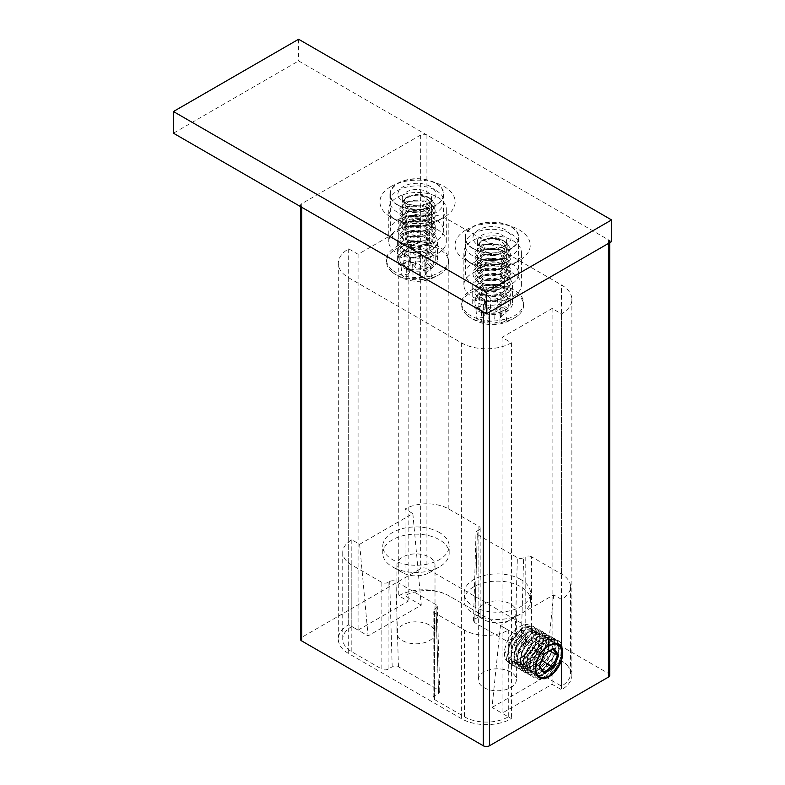 <?xml version="1.0" encoding="UTF-8"?>
<svg xmlns="http://www.w3.org/2000/svg" width="785" height="785" viewBox="0 0 785 785"><rect width="100%" height="100%" fill="white"/><g stroke="black" fill="none" stroke-linecap="round" stroke-linejoin="round"><path stroke-width="0.59" stroke-dasharray="3.92 2.94" d="M402.519 572.648L392.5 566.868A33.196 19.164 0 0 0 439.443 566.868A33.196 19.164 0 0 0 449.167 553.317A33.196 19.164 0 0 0 439.443 539.766A33.196 19.164 0 0 0 403.274 535.606A33.196 19.164 0 0 0 382.776 553.317A33.196 19.164 0 0 0 392.5 566.868L402.519 572.648A19.036 10.99 0 0 0 429.434 572.648A19.036 10.99 0 0 0 435.008 564.876A19.036 10.99 0 0 0 429.434 557.115A19.036 10.99 0 0 0 408.691 554.73A19.036 10.99 0 0 0 396.945 564.876A19.036 10.99 0 0 0 402.519 572.648M439.443 532.534A33.196 19.164 0 0 0 403.274 528.384A33.196 19.164 0 0 0 382.776 546.085A33.196 19.164 0 0 0 392.5 559.636A33.196 19.164 0 0 0 428.679 563.797A33.196 19.164 0 0 0 449.167 546.085A33.196 19.164 0 0 0 439.443 532.534M483.884 619.63L473.875 613.85A33.196 19.164 0 0 0 520.818 613.85A33.196 19.164 0 0 0 530.542 600.289A33.196 19.164 0 0 0 520.818 586.738A33.196 19.164 0 0 0 484.639 582.588A33.196 19.164 0 0 0 464.151 600.289A33.196 19.164 0 0 0 473.875 613.85L483.884 619.63A19.036 10.99 0 0 0 510.799 619.63A19.036 10.99 0 0 0 516.373 611.858A19.036 10.99 0 0 0 510.799 604.087A19.036 10.99 0 0 0 490.056 601.702A19.036 10.99 0 0 0 478.31 611.858A19.036 10.99 0 0 0 483.884 619.63M520.818 579.516A33.196 19.164 0 0 0 484.639 575.356A33.196 19.164 0 0 0 464.151 593.067A33.196 19.164 0 0 0 473.875 606.619A33.196 19.164 0 0 0 510.044 610.769A33.196 19.164 0 0 0 530.542 593.067A33.196 19.164 0 0 0 520.818 579.516M510.799 672.029A19.036 10.99 0 0 0 490.056 669.644A19.036 10.99 0 0 0 478.31 679.8A19.036 10.99 0 0 0 483.884 687.572A19.036 10.99 0 0 0 504.627 689.946A19.036 10.99 0 0 0 516.373 679.8A19.036 10.99 0 0 0 510.799 672.029M429.434 625.046A19.036 10.99 0 0 0 408.691 622.672A19.036 10.99 0 0 0 396.945 632.818A19.036 10.99 0 0 0 402.519 640.589A19.036 10.99 0 0 0 423.252 642.974A19.036 10.99 0 0 0 435.008 632.818A19.036 10.99 0 0 0 429.434 625.046M478.879 526.392L478.879 613.124A4.425 2.551 180 0 1 480.175 614.93A4.425 2.551 180 0 1 478.879 616.735L478.879 530.003A4.425 2.551 0 0 0 480.175 528.197A4.425 2.551 0 0 0 478.879 526.392L448.834 509.043A30.978 17.888 0 0 0 405.021 509.043L412.841 513.567L359.638 544.28L351.817 539.766A30.978 17.888 0 0 0 342.741 552.414A30.978 17.888 0 0 0 351.817 565.063L381.863 582.401A4.425 2.551 0 0 0 388.114 582.401L389.684 581.499A4.425 2.551 180 0 1 395.944 581.499L435.999 604.627A4.425 2.551 180 0 1 437.294 606.393A4.425 2.551 180 0 1 435.999 608.247L434.439 609.15A4.425 2.551 0 0 0 433.143 610.956A4.425 2.551 0 0 0 434.439 612.761L464.484 630.11A30.978 17.888 0 0 0 508.297 630.11L500.477 625.586L492.018 707.442L508.297 716.842A30.978 17.888 0 0 1 464.484 716.842L434.439 699.494A4.425 2.551 180 0 1 433.143 697.688A4.425 2.551 180 0 1 434.439 695.883L434.439 609.15M478.879 616.735L474.807 619.09L473.512 620.856L474.807 622.701L514.872 645.829L521.132 645.829L525.194 643.484A4.425 2.551 180 0 1 531.455 643.484L531.455 556.751L561.501 574.09A30.978 17.888 0 0 1 570.577 586.738A30.978 17.888 0 0 1 561.501 599.387L553.68 594.873L500.477 625.586M531.455 556.751A4.425 2.551 0 0 0 525.194 556.751L525.194 643.484M478.879 530.003L477.309 530.905A4.425 2.551 0 0 0 476.014 532.672A4.425 2.551 0 0 0 477.309 534.526L517.374 557.654A4.425 2.551 0 0 0 523.634 557.654L525.194 556.751M388.114 582.401L388.114 669.134L392.186 666.789L398.446 666.789L438.501 689.917L439.806 691.683L438.501 693.528L434.439 695.883M388.114 669.134A4.425 2.551 180 0 1 381.863 669.134L381.863 582.401M412.841 513.567L421.29 605.176L368.087 635.889L351.817 626.499A30.978 17.888 0 0 0 342.741 639.147A30.978 17.888 0 0 0 351.817 651.795L381.863 669.134M421.29 605.176L405.021 595.776A30.978 17.888 0 0 1 448.834 595.776L531.455 643.484M478.879 613.124L448.834 595.776A35.403 20.439 180 0 0 398.76 595.776L408.151 601.202L358.078 630.11L348.687 624.693A35.403 20.439 180 0 0 338.315 639.147A35.403 20.439 180 0 0 348.687 653.601L461.354 718.648A35.403 20.439 180 0 0 511.428 718.648L502.037 713.222L552.11 684.314L561.501 689.74A35.403 20.439 180 0 0 571.872 675.277A35.403 20.439 180 0 0 561.501 660.823A30.978 17.888 0 0 1 570.577 673.471A30.978 17.888 0 0 1 561.501 686.119L545.232 676.729L492.018 707.442M405.021 509.043L405.021 595.776M351.817 539.766L351.817 626.499M508.297 630.11L508.297 716.842M561.501 599.387L561.501 686.119M553.68 594.873L545.232 676.729M359.638 544.28L368.087 635.889M474.807 619.09L477.309 530.905M521.132 645.829L523.634 557.654M438.501 693.528L435.999 608.247M392.186 666.789L389.684 581.499M513.93 655.769A18.585 10.735 120 0 0 517.776 664.277A18.585 10.735 120 0 0 532.102 659.292A18.585 10.735 120 0 0 540.217 640.589A18.585 10.735 120 0 0 536.371 632.082A18.585 10.735 120 0 0 522.045 637.057A18.585 10.735 120 0 0 513.93 655.769M466.045 229.877A37.621 21.725 180 0 1 519.248 229.877A37.621 21.725 180 0 1 519.248 260.591L519.248 260.591A37.621 21.725 180 0 1 466.045 260.591A37.621 21.725 180 0 1 466.045 229.877M512.988 264.211L519.248 260.591L512.988 264.211A28.77 16.613 0 0 0 521.417 252.466A28.77 16.613 0 0 0 503.656 237.119A28.77 16.613 0 0 0 472.305 240.72A28.77 16.613 0 0 0 463.876 252.466A28.77 16.613 0 0 0 472.305 264.211A28.77 16.613 0 0 0 512.988 264.211M390.94 186.516A37.621 21.725 180 0 1 444.143 186.516A37.621 21.725 180 0 1 444.143 217.229L444.143 217.229A37.621 21.725 180 0 1 390.93 217.229A37.621 21.725 180 0 1 390.94 186.516M437.883 220.84L444.143 217.229L437.883 220.84A28.77 16.613 0 0 0 446.302 209.095A28.77 16.613 0 0 0 428.551 193.748A28.77 16.613 0 0 0 397.19 197.349A28.77 16.613 0 0 0 388.771 209.095A28.77 16.613 0 0 0 397.19 220.84A28.77 16.613 0 0 0 437.883 220.84M437.883 253.369A28.77 16.613 0 0 0 446.302 241.623A28.77 16.613 0 0 0 428.551 226.276A28.77 16.613 0 0 0 397.19 229.877A28.77 16.613 0 0 0 388.771 241.623A28.77 16.613 0 0 0 406.532 256.97A28.77 16.613 0 0 0 437.883 253.369M512.988 296.73A28.77 16.613 0 0 0 521.417 284.984A28.77 16.613 0 0 0 503.656 269.638A28.77 16.613 0 0 0 472.305 273.239A28.77 16.613 0 0 0 463.876 284.984A28.77 16.613 0 0 0 481.637 300.331A28.77 16.613 0 0 0 512.988 296.73M478.565 276.86A19.919 11.5 180 0 1 500.271 274.367A19.919 11.5 180 0 1 512.566 284.984A19.919 11.5 180 0 1 506.737 293.119A19.919 11.5 180 0 1 485.032 295.611A19.919 11.5 180 0 1 472.727 284.984A19.919 11.5 180 0 1 478.565 276.86M478.565 294.924A19.919 11.5 180 0 1 500.271 292.432A19.919 11.5 180 0 1 512.566 303.059A19.919 11.5 180 0 1 506.737 311.184A19.919 11.5 180 0 1 485.032 313.676A19.919 11.5 180 0 1 472.727 303.059A19.919 11.5 180 0 1 478.565 294.924M403.451 233.488A19.919 11.5 180 0 1 425.156 230.996A19.919 11.5 180 0 1 437.451 241.623A19.919 11.5 180 0 1 431.622 249.758A19.919 11.5 180 0 1 409.917 252.25A19.919 11.5 180 0 1 397.622 241.623A19.919 11.5 180 0 1 403.451 233.488M403.451 251.563A19.919 11.5 180 0 1 425.156 249.071A19.919 11.5 180 0 1 437.451 259.688A19.919 11.5 180 0 1 431.622 267.822A19.919 11.5 180 0 1 409.917 270.315A19.919 11.5 180 0 1 397.622 259.688A19.919 11.5 180 0 1 403.451 251.563M609.739 675.277A4.425 2.551 0 0 0 608.444 673.471L426.922 568.674A4.425 2.551 0 0 0 420.672 568.674L301.744 637.341A4.425 2.551 0 0 0 300.439 639.147M609.739 242.683L609.739 241.623A4.425 2.551 0 0 0 608.444 239.817L426.922 135.02A4.425 2.551 0 0 0 420.672 135.02L301.744 203.678A4.425 2.551 0 0 0 300.439 205.484L300.439 206.543M483.256 312.087A4.425 2.551 0 0 0 489.516 312.087M511.428 342.81A35.403 20.439 180 0 1 461.354 342.81L348.687 277.762A35.403 20.439 180 0 1 338.315 263.309A35.403 20.439 180 0 1 348.687 248.855L358.078 254.271L408.151 225.364L398.76 219.937A35.403 20.439 180 0 1 448.834 219.937L561.501 284.984A35.403 20.439 180 0 1 571.872 299.438A35.403 20.439 180 0 1 561.501 313.902L552.11 308.476L502.037 337.383L511.428 342.81L511.428 718.648M502.037 337.383L502.037 713.222M552.11 308.476L552.11 684.314M561.501 313.902L561.501 689.74M398.76 219.937L398.76 595.776M408.151 225.364L408.151 601.202M358.078 254.271L358.078 630.11M348.687 248.855L348.687 624.693M406.581 203.855L403.451 202.049A19.036 10.99 180 0 1 403.451 186.516A19.036 10.99 180 0 1 430.366 186.516A19.036 10.99 180 0 1 430.366 202.049A19.036 10.99 180 0 1 403.451 202.049L406.581 203.855A14.601 8.429 0 0 0 427.236 203.855A14.601 8.429 0 0 0 431.514 197.898A14.601 8.429 0 0 0 427.236 191.932A14.601 8.429 0 0 0 411.32 190.107A14.601 8.429 0 0 0 402.303 197.898A14.601 8.429 0 0 0 406.581 203.855M427.236 220.84L430.366 222.646A19.036 10.99 0 0 0 403.451 222.646A19.036 10.99 0 0 0 403.451 238.189A19.036 10.99 0 0 0 430.366 238.189A19.036 10.99 0 0 0 430.366 222.646L427.236 220.84A14.601 8.429 180 0 1 431.514 226.806A14.601 8.429 180 0 1 422.497 234.597A14.601 8.429 180 0 1 406.581 232.772A14.601 8.429 180 0 1 402.303 226.806A14.601 8.429 180 0 1 406.581 220.84A14.601 8.429 180 0 1 427.236 220.84M398.132 205.12A26.553 15.327 0 0 0 427.069 208.447A26.553 15.327 0 0 0 443.466 194.278A26.553 15.327 0 0 0 435.685 183.445A26.553 15.327 0 0 0 406.748 180.118A26.553 15.327 0 0 0 390.351 194.278A26.553 15.327 0 0 0 398.132 205.12M398.132 241.26A26.553 15.327 0 0 0 427.069 244.586A26.553 15.327 0 0 0 443.466 230.417A26.553 15.327 0 0 0 435.685 219.574A26.553 15.327 0 0 0 406.748 216.258A26.553 15.327 0 0 0 390.351 230.417A26.553 15.327 0 0 0 398.132 241.26M435.999 190.49A26.994 15.592 180 0 1 443.908 201.51A26.994 15.592 180 0 1 427.246 215.914A26.994 15.592 180 0 1 397.818 212.529A26.994 15.592 180 0 1 389.909 201.51A26.994 15.592 180 0 1 406.581 187.105A26.994 15.592 180 0 1 435.999 190.49M435.999 183.258A26.994 15.592 180 0 1 443.908 194.278A26.994 15.592 180 0 1 427.246 208.682A26.994 15.592 180 0 1 397.818 205.307A26.994 15.592 180 0 1 389.909 194.278A26.994 15.592 180 0 1 406.581 179.883A26.994 15.592 180 0 1 435.999 183.258M511.113 233.851A26.994 15.592 180 0 1 519.022 244.871A26.994 15.592 180 0 1 502.351 259.276A26.994 15.592 180 0 1 472.933 255.9A26.994 15.592 180 0 1 465.024 244.871A26.994 15.592 180 0 1 481.696 230.476A26.994 15.592 180 0 1 511.113 233.851M511.113 226.62A26.994 15.592 180 0 1 519.022 237.649A26.994 15.592 180 0 1 502.351 252.044A26.994 15.592 180 0 1 472.933 248.668A26.994 15.592 180 0 1 465.024 237.649A26.994 15.592 180 0 1 481.696 223.244A26.994 15.592 180 0 1 511.113 226.62M611.574 241.623L298.614 60.936L173.426 133.205M298.614 39.25L298.614 60.936M468.037 316.09A30.978 17.888 0 0 0 518.277 315.276A30.978 17.888 0 0 0 523.634 305.228A30.978 17.888 0 0 0 517.256 294.355A30.978 17.888 0 0 0 482.716 288.281A30.978 17.888 0 0 0 461.668 305.228A30.978 17.888 0 0 0 467.026 315.276A30.978 17.888 0 0 0 468.037 316.09M468.037 313.921A30.978 17.888 0 0 0 502.586 319.995A30.978 17.888 0 0 0 523.634 303.059A30.978 17.888 0 0 0 517.256 292.197A30.978 17.888 0 0 0 482.716 286.113A30.978 17.888 0 0 0 461.668 303.059A30.978 17.888 0 0 0 468.037 313.921M509.082 309.732L502.331 315.354L500.594 317.837L501.487 318.985L506.6 320.476L499.927 323.42L494.56 322.046L488.26 321.556L481.313 321.987L476.22 318.131L482.971 317.562L484.708 315.943L478.703 307.386L485.365 304.443L490.733 310.87C492.607 312.469 494.707 312.626 497.033 311.351L503.98 305.875L509.082 309.732L508.101 298.781L503.852 295.572L503.98 305.875M478.585 309.261A17.702 10.225 0 0 0 498.328 312.734A17.702 10.225 0 0 0 510.348 303.059A17.702 10.225 0 0 0 506.717 296.848A17.702 10.225 0 0 0 486.975 293.374A17.702 10.225 0 0 0 474.945 303.059A17.702 10.225 0 0 0 478.585 309.261M478.585 303.285L485.846 306.091L503.401 303.932L510.348 295.062L510.201 293.649L506.717 288.34L499.456 284.69L481.892 285.161L474.945 292.54L481.892 285.2L485.13 290.156L481.892 290.224L474.945 297.593L475.092 298.81L478.585 303.285M481.892 290.224L495.188 285.711C490.291 283.719 485.866 283.542 481.892 285.2M478.585 298.261L475.092 293.796L474.945 292.57L475.092 293.757L478.585 298.221L485.846 301.028L503.401 298.869L510.348 290.008L510.201 288.595L506.717 283.277L499.456 279.627L481.892 280.098L474.945 287.477L475.092 288.694L478.585 293.168L485.846 295.974L503.401 293.816L510.348 284.945L510.201 283.532L506.717 278.224L510.201 283.571L510.348 284.984L503.401 293.845L485.846 296.004L478.585 293.197L475.092 288.733L474.945 287.516L481.892 280.137L499.456 279.666L506.717 283.316L510.201 288.625L510.348 290.038L503.401 298.908L485.846 301.067L478.585 298.261M478.585 288.144L475.092 283.67L474.945 282.453L481.892 275.084L499.456 274.603L506.717 278.253L499.456 274.573L481.892 275.044L474.945 282.414L475.092 283.64L478.585 288.105L485.846 290.911L503.401 288.752L510.348 279.892L503.401 288.792L485.846 290.95L478.585 288.144M506.717 273.2L510.201 278.508L510.348 279.921L510.201 278.469L506.717 273.16L499.456 269.51L481.892 269.981L474.945 277.36L475.092 278.577L478.585 283.051L485.846 285.858L503.401 283.689L510.348 274.828L503.401 283.728L485.846 285.887L478.585 283.081L475.092 278.616L474.945 277.39L481.892 270.02L499.456 269.549L506.717 273.2M506.717 268.136L510.201 273.445L510.348 274.868L510.201 273.415L506.717 268.097L499.456 264.447L481.892 264.928L474.945 272.297L475.092 273.514L478.585 277.988L485.846 280.795L503.401 278.636L510.348 269.765L510.201 268.352L506.717 263.044L499.456 259.393L481.892 259.864L474.945 267.243L475.092 268.46L478.585 272.925L485.846 275.731L503.401 273.572L510.348 264.712L510.201 263.299L506.717 257.98L499.456 254.33L481.892 254.801L474.945 262.18L475.092 263.397L478.585 267.871L475.092 263.436L474.945 262.219L481.892 254.84L499.456 254.369L506.717 258.02L510.201 263.328L510.348 264.741L503.401 273.612L485.846 275.771L478.585 272.964L475.092 268.49L474.945 267.273L481.892 259.904L499.456 259.423L506.717 263.073L510.201 268.391L510.348 269.804L503.401 278.675L485.846 280.834L478.585 278.027L475.092 273.553L474.945 272.336L481.892 264.957L499.456 264.486L506.717 268.136M506.717 252.956L510.201 258.275L510.348 259.688L503.401 268.548L485.846 270.707L478.585 267.901L485.846 270.678L503.401 268.519L510.348 259.649L510.201 258.236L506.717 252.927L499.456 249.277L481.892 249.748L474.945 257.117L481.892 249.787L499.456 249.306L506.717 252.956M478.585 262.847L475.092 258.373L474.945 257.156L475.092 258.343L478.585 262.808L485.846 265.615L503.401 263.456L510.348 254.595L510.201 253.172L506.717 247.864L499.456 244.213L481.892 244.685L474.945 252.063L481.892 244.724L499.456 244.253L506.717 247.903L510.201 253.212L510.348 254.625L503.401 263.495L485.846 265.654L478.585 262.847M478.585 257.784L475.092 253.32L474.945 252.093L475.092 253.28L478.585 257.755L485.846 260.561L503.401 258.393L510.348 249.532L510.201 248.119L506.717 242.8L504.372 241.191A17.702 10.225 0 0 0 503.784 240.907L506.717 242.84L510.201 248.148L510.348 249.571L503.401 258.432L485.846 260.591L478.585 257.784M484.58 239.15L483.835 239.582L485.13 239.562L484.58 239.15A13.276 7.664 0 0 0 483.256 239.817A13.276 7.664 0 0 0 482.098 249.895A13.276 7.664 0 0 0 500.712 251.328A13.276 7.664 0 0 0 503.195 240.583A13.276 7.664 0 0 0 502.037 239.817A13.276 7.664 0 0 0 490.998 237.629L502.439 240.043L503.715 240.887C516.559 249.915 491.116 261.395 480.027 252.947L476.348 247.02L480.773 241.25L491.91 238.532L503.784 240.907M504.372 241.191C497.072 237.875 490.223 237.335 483.835 239.582M495.188 285.711L485.13 290.156C477.986 294.287 478.909 297.819 487.897 300.743C496.179 302.441 506.521 297.299 504.922 291.539C504.156 285.711 492.146 282.247 485.13 285.092C477.986 289.223 478.909 292.756 487.897 295.68C496.179 297.378 506.521 292.246 504.922 286.476C504.156 280.647 492.146 277.193 485.13 280.039C471.991 284.445 487.946 295.641 500.163 288.86C507.316 283.601 506.394 278.95 497.405 274.897C489.114 272.081 478.781 276.075 480.381 280.726C481.136 285.446 493.157 287.761 500.163 283.797C507.316 278.538 506.394 273.887 497.405 269.834C489.114 267.028 478.781 271.021 480.381 275.672C481.136 280.382 493.157 282.698 500.163 278.734C513.312 272.64 497.356 259.757 485.13 264.859C477.986 268.99 478.909 272.523 487.897 275.447C496.179 277.144 506.521 272.002 504.922 266.243C504.156 260.414 492.146 256.95 485.13 259.796C477.986 263.927 478.909 267.459 487.897 270.383C502.341 273.484 512.438 258.638 497.405 254.664C489.114 251.848 478.781 255.841 480.381 260.492C481.136 265.202 493.157 267.518 500.163 263.564C507.316 258.304 506.394 253.653 497.405 249.601C489.114 246.784 478.781 250.778 480.381 255.429C481.136 260.149 493.157 262.465 500.163 258.5C507.316 253.241 506.394 248.59 497.405 244.537C489.114 241.731 478.781 245.725 480.381 250.376C481.136 255.086 493.157 257.401 500.163 253.437C513.312 247.344 497.356 234.46 485.13 239.562L490.998 237.629M503.852 295.572L497.553 298.349A5.358 3.091 180 0 1 490.056 297.77L485.238 294.139L479.684 296.593L484.492 300.223A5.358 3.091 180 0 1 485.591 302.215A5.358 3.091 180 0 1 483.491 304.56L477.201 307.337L476.22 318.131M477.201 307.337L481.45 310.546L481.313 321.987M481.45 310.546L487.74 307.769A5.358 3.091 180 0 1 495.247 308.348L500.065 311.979L499.927 323.42M500.065 311.979L505.618 309.525L506.6 320.476M505.618 309.525L500.801 305.885A5.358 3.091 180 0 1 499.711 304.129A5.358 3.091 180 0 1 501.801 301.558L508.101 298.781M485.238 294.139L485.365 304.443M479.684 296.593L478.703 307.386M517.688 651.795A11.068 6.388 120 0 0 525.508 638.244A11.068 6.388 120 0 0 517.688 633.721A11.068 6.388 120 0 0 509.858 647.272A11.068 6.388 120 0 0 517.688 651.795M505.697 659.567C508.013 662.52 511.359 662.756 515.735 660.283L519.179 659.017C537.833 649.872 537.696 615.45 519.807 626.715C512.046 631.64 507.031 639.157 504.765 649.264A22.127 12.776 120 0 0 505.697 659.567L509.2 663.413L520.661 662.54L534.732 645.986L537.087 635.889L535.252 628.216L532.897 625.979L522.221 627.303L509.19 644.465L507.355 654.867L509.72 662.834L512.33 665.219L523.791 664.345L537.862 647.792L540.217 637.695L538.382 630.021L536.027 627.794L525.351 629.119L512.32 646.271L510.486 656.672L512.841 664.64L515.46 667.024L526.921 666.161L540.993 649.597L543.348 639.5L541.513 631.827L539.148 629.599L528.482 630.924L515.451 648.076L513.616 658.478L515.971 666.455L518.591 668.83L530.052 667.966L544.123 651.403L546.478 641.316L544.643 633.642L542.278 631.405L531.612 632.73L518.581 649.892L516.746 660.283L519.101 668.261L521.721 670.635L533.182 669.772L547.253 653.208L549.608 643.121L547.773 635.448L545.408 633.21L534.742 634.535L521.711 651.697L519.876 662.089L522.231 670.066L524.851 672.441L536.312 671.577L550.383 655.024L552.738 644.927L550.903 637.253L548.538 635.016L537.872 636.341L524.841 653.503L523.006 663.894L525.361 671.872L527.981 674.246L539.432 673.383L553.513 656.829L555.868 646.732L554.033 639.059L551.669 636.821L541.002 638.146L527.971 655.308L526.136 665.7L528.491 673.677L531.102 676.062L542.563 675.188L556.643 658.635L558.998 648.538L557.164 640.864L554.799 638.627L544.133 639.952L531.102 657.114L529.267 667.515L531.622 675.483L534.232 677.867L545.693 676.994L559.774 660.44L562.129 650.343L560.294 642.67L557.929 640.442L552.061 639.746A22.127 12.776 -60 0 1 558.174 640.58A22.127 12.776 -60 0 1 559.695 641.747C556.683 639.579 552.856 640.197 548.215 643.592L545.094 647.821M552.061 639.746L547.204 641.845C528.207 652.296 528.325 689.534 548.195 677.18L558.488 666.475L562.757 652.541L557.262 643.337M548.98 676.729L548.195 677.18M517.688 631.748A13.482 7.781 120 0 0 508.15 648.263A13.482 7.781 120 0 0 517.688 653.768A13.482 7.781 120 0 0 527.226 637.253A13.482 7.781 120 0 0 517.688 631.748M559.695 641.747C567.123 647.929 558.753 670.998 546.007 677.18L534.546 678.044L531.936 675.669L529.581 667.692L531.416 657.3L544.447 640.138L555.113 638.813L557.478 641.051L559.312 648.724L556.957 658.811L542.877 675.375L531.416 676.238L528.805 673.864L526.45 665.886L528.285 655.485L541.316 638.333L551.983 637.008L554.347 639.235L556.182 646.909L553.827 657.006L539.746 673.559L528.285 674.433L525.675 672.048L523.32 664.081L525.155 653.679L538.186 636.527L548.852 635.202L551.217 637.43L553.052 645.103L550.697 655.2L536.616 671.754L525.155 672.627L522.545 670.243L520.19 662.275L522.025 651.874L535.056 634.712L545.722 633.387L548.087 635.624L549.922 643.298L547.567 653.395L533.486 669.948L522.035 670.822L519.415 668.437L517.06 660.46L518.895 650.068L531.926 632.906L542.592 631.582L544.957 633.819L546.792 641.492L544.437 651.589L530.366 668.143L518.905 669.006L516.285 666.632L513.93 658.654L515.765 648.263L528.796 631.101L539.462 629.776L541.827 632.013L543.662 639.687L541.307 649.784L527.235 666.337L515.774 667.201L513.154 664.826L510.799 656.849L512.634 646.457L525.665 629.295L536.332 627.971L538.696 630.208L540.531 637.881L538.176 647.968L524.105 664.532L512.644 665.395L510.024 663.021L507.669 655.043L509.504 644.652L522.535 627.49L533.201 626.165L535.566 628.402L537.401 636.076L535.046 646.163L520.975 662.726L509.514 663.59L506.894 661.215L504.765 649.264M525.685 643.553L521.171 655.2L525.685 661.627L534.722 656.407L539.236 644.77L534.722 638.342L525.685 643.553L543.838 654.042L539.226 666.455M521.171 655.2L539.324 665.68L543.887 672.078M534.722 638.342L552.875 648.822L544.103 653.885M539.236 644.77L549.824 650.883M534.722 656.407L541.738 660.46M525.685 661.627L543.838 672.107M548.215 643.592L548.98 645.574C565.504 634.506 564.974 666.573 547.42 675.178C537.303 681.135 530.003 671.047 534.938 658.301C539.089 645.476 552.62 637.253 556.771 644.485C565.475 655.436 540.669 685.334 532.328 672.048C526.706 665.386 533.3 647.282 542.72 641.963C552.149 635.605 558.734 645.28 553.121 657.634C548.283 670.056 534.035 677.867 529.198 670.233C523.575 663.58 530.169 645.466 539.589 640.148C549.019 633.799 555.603 643.474 549.991 655.828C545.153 668.251 530.905 676.062 526.068 668.428C516.324 656.878 540.08 626.371 547.38 639.068C552.306 645.329 545.006 663.031 534.899 667.947C524.792 673.903 517.492 663.816 522.417 651.069C524.89 644.563 528.531 639.716 533.339 636.537C542.759 630.178 549.353 639.863 543.73 652.207C538.893 664.63 524.645 672.451 519.807 664.816C514.195 658.154 520.779 640.05 530.209 634.731C546.723 623.663 546.203 655.73 528.639 664.336C518.532 670.292 511.231 660.205 516.157 647.458C520.308 634.633 533.839 626.41 537.99 633.642C546.694 644.593 521.888 674.492 513.547 661.206C507.934 654.543 514.528 636.439 523.948 631.12C533.368 624.762 539.962 634.437 534.34 646.791C529.502 659.214 515.254 667.024 510.417 659.4C504.804 652.737 511.398 634.633 520.818 629.315C530.238 622.956 536.832 632.631 531.209 644.985C527.373 653.169 522.211 658.272 515.735 660.283M553.857 648.253L553.023 649.038M481.696 247.226L478.565 245.42A19.036 10.99 180 0 1 478.565 229.877A19.036 10.99 180 0 1 505.481 229.877A19.036 10.99 180 0 1 505.481 245.42A19.036 10.99 180 0 1 478.565 245.42L481.696 247.226A14.601 8.429 0 0 0 502.351 247.226A14.601 8.429 0 0 0 506.629 241.26A14.601 8.429 0 0 0 502.351 235.294A14.601 8.429 0 0 0 486.435 233.469A14.601 8.429 0 0 0 477.417 241.26A14.601 8.429 0 0 0 481.696 247.226M502.351 264.211L505.481 266.017A19.036 10.99 0 0 0 478.565 266.017A19.036 10.99 0 0 0 478.565 281.55A19.036 10.99 0 0 0 505.481 281.55A19.036 10.99 0 0 0 505.481 266.017L502.351 264.211A14.601 8.429 180 0 1 506.629 270.168A14.601 8.429 180 0 1 497.611 277.959A14.601 8.429 180 0 1 481.696 276.134A14.601 8.429 180 0 1 477.417 270.168A14.601 8.429 180 0 1 481.696 264.211A14.601 8.429 180 0 1 502.351 264.211M473.247 248.492A26.553 15.327 0 0 0 502.184 251.808A26.553 15.327 0 0 0 518.581 237.649A26.553 15.327 0 0 0 510.799 226.806A26.553 15.327 0 0 0 481.862 223.48A26.553 15.327 0 0 0 465.466 237.649A26.553 15.327 0 0 0 473.247 248.492M473.247 284.621A26.553 15.327 0 0 0 502.184 287.948A26.553 15.327 0 0 0 518.581 273.788A26.553 15.327 0 0 0 510.799 262.946A26.553 15.327 0 0 0 481.862 259.619A26.553 15.327 0 0 0 465.466 273.788A26.553 15.327 0 0 0 473.247 284.621M392.922 272.729A30.978 17.888 0 0 0 443.162 271.914A30.978 17.888 0 0 0 448.52 261.856A30.978 17.888 0 0 0 442.151 250.994A30.978 17.888 0 0 0 407.601 244.92A30.978 17.888 0 0 0 386.554 261.856A30.978 17.888 0 0 0 391.911 271.914A30.978 17.888 0 0 0 392.922 272.729M392.922 270.56A30.978 17.888 0 0 0 427.472 276.634A30.978 17.888 0 0 0 448.52 259.688A30.978 17.888 0 0 0 442.151 248.825A30.978 17.888 0 0 0 407.601 242.751A30.978 17.888 0 0 0 386.554 259.688A30.978 17.888 0 0 0 392.922 270.56M433.968 266.36L427.217 271.983L425.48 274.475L426.373 275.623L431.485 277.105L424.822 280.049L419.455 278.675L406.208 278.616L401.106 274.77L407.857 274.2L409.593 272.581L403.588 264.025L410.261 261.081L415.618 267.499C417.492 269.108 419.592 269.265 421.918 267.989L428.865 262.514L433.968 266.36L432.986 255.41L428.738 252.201L428.865 262.514M403.47 265.899A17.702 10.225 0 0 0 423.213 269.373A17.702 10.225 0 0 0 435.243 259.688A17.702 10.225 0 0 0 431.603 253.486A17.702 10.225 0 0 0 411.86 250.013A17.702 10.225 0 0 0 399.83 259.688A17.702 10.225 0 0 0 403.47 265.899M403.47 259.923L410.732 262.73L428.286 260.561L435.243 251.7L435.096 250.287L431.603 244.969L424.342 241.319L406.787 241.8L399.83 249.169L406.787 241.829L410.015 246.784L406.787 246.853L399.83 254.232L399.977 255.449L403.47 259.923M406.787 246.853L420.073 242.349C415.186 240.347 410.751 240.181 406.787 241.829M403.47 254.899L399.977 250.425L399.83 249.208L399.977 250.386L403.47 254.86L410.732 257.666L428.286 255.508L435.243 246.637L435.096 245.224L431.603 239.916L424.342 236.265L406.787 236.736L399.83 244.115L406.787 236.776L424.342 236.295L431.603 239.945L435.096 245.263L435.243 246.676L428.286 255.547L410.732 257.706L403.47 254.899M403.47 249.836L399.977 245.371L399.83 244.145L399.977 245.332L403.47 249.797L410.732 252.603L428.286 250.444L435.243 241.584L435.096 240.171L431.603 234.852L424.342 231.202L406.787 231.673L399.83 239.052L399.977 240.269L403.47 244.743L410.732 247.55L428.286 245.391L435.243 236.52L435.096 235.107L431.603 229.799L435.096 235.147L435.243 236.56L428.286 245.42L410.732 247.579L403.47 244.773L399.977 240.308L399.83 239.091L406.787 231.712L424.342 231.241L431.603 234.892L435.096 240.2L435.243 241.613L428.286 250.484L410.732 252.642L403.47 249.836M403.47 239.719L399.977 235.245L399.83 234.028L406.787 226.659L424.342 226.178L431.603 229.828L424.342 226.149L406.787 226.62L399.83 233.989L399.977 235.215L403.47 239.68L410.732 242.487L428.286 240.328L435.243 231.467L428.286 240.367L410.732 242.526L403.47 239.719M431.603 224.775L435.096 230.083L435.243 231.496L435.096 230.044L431.603 224.736L424.342 221.085L406.787 221.556L399.83 228.935L399.977 230.152L403.47 234.627L410.732 237.433L428.286 235.264L435.243 226.404L428.286 235.304L410.732 237.462L403.47 234.656L399.977 230.191L399.83 228.965L406.787 221.596L424.342 221.125L431.603 224.775M431.603 219.712L435.096 225.02L435.243 226.443L435.096 224.991L431.603 219.672L424.342 216.022L406.787 216.503L399.83 223.872L399.977 225.089L403.47 229.563L410.732 232.37L428.286 230.211L435.243 221.341L435.096 219.928L431.603 214.619L424.342 210.969L406.787 211.44L399.83 218.819L399.977 220.035L403.47 224.5L410.732 227.307L428.286 225.148L435.243 216.287L435.096 214.874L431.603 209.556L424.342 205.905L406.787 206.376L399.83 213.755L399.977 214.972L403.47 219.447L399.977 215.011L399.83 213.795L406.787 206.416L424.342 205.945L431.603 209.595L435.096 214.904L435.243 216.317L428.286 225.187L410.732 227.346L403.47 224.539L399.977 220.065L399.83 218.848L406.787 211.479L424.342 210.998L431.603 214.648L435.096 219.967L435.243 221.38L428.286 230.25L410.732 232.409L403.47 229.603L399.977 225.128L399.83 223.911L406.787 216.532L424.342 216.061L431.603 219.712M431.603 204.532L435.096 209.85L435.243 211.263L428.286 220.124L410.732 222.283L403.47 219.476L410.732 222.253L428.286 220.094L435.243 211.224L435.096 209.811L431.603 204.502L424.342 200.852L406.787 201.323L399.83 208.692L406.787 201.362L424.342 200.881L431.603 204.532M403.47 214.423L399.977 209.948L399.83 208.731L399.977 209.919L403.47 214.383L410.732 217.19L428.286 215.031L435.243 206.17L435.096 204.748L431.603 199.439L429.267 197.83A17.702 10.225 0 0 0 428.669 197.535L431.603 199.478L435.096 204.787L435.243 206.2L428.286 215.07L410.732 217.229L403.47 214.423M409.476 195.779L408.72 196.221L410.015 196.191L409.476 195.779A13.276 7.664 0 0 0 408.151 196.446A13.276 7.664 0 0 0 406.993 206.524A13.276 7.664 0 0 0 425.598 207.956A13.276 7.664 0 0 0 428.09 197.212A13.276 7.664 0 0 0 426.922 196.446A13.276 7.664 0 0 0 415.883 194.268L427.325 196.682L428.6 197.516C441.455 206.553 416.001 218.034 404.913 209.575L401.243 203.658L405.659 197.889L416.796 195.171L428.669 197.535M429.267 197.83C421.957 194.503 415.108 193.974 408.72 196.221M420.073 242.349L410.015 246.784C402.872 250.925 403.794 254.448 412.782 257.372C421.064 259.07 431.407 253.938 429.807 248.168C429.052 242.339 417.031 238.885 410.015 241.731C402.872 245.862 403.794 249.394 412.782 252.319C421.064 254.016 431.407 248.874 429.807 243.114C429.052 237.286 417.031 233.822 410.015 236.668C396.876 241.083 412.832 252.279 425.058 245.489C432.201 240.23 431.279 235.578 422.291 231.536C414.009 228.72 403.667 232.713 405.266 237.364C406.022 242.074 418.042 244.39 425.058 240.436C432.201 235.176 431.279 230.525 422.291 226.472C414.009 223.656 403.667 227.65 405.266 232.301C406.022 237.021 418.042 239.337 425.058 235.372C438.197 229.279 422.242 216.385 410.015 221.488C402.872 225.629 403.794 229.151 412.782 232.075C421.064 233.773 431.407 228.641 429.807 222.871C429.052 217.043 417.031 213.589 410.015 216.434C402.872 220.565 403.794 224.098 412.782 227.022C427.226 230.123 437.323 215.276 422.291 211.293C414.009 208.486 403.667 212.48 405.266 217.121C406.022 221.841 418.042 224.157 425.058 220.192C432.201 214.933 431.279 210.282 422.291 206.239C414.009 203.423 403.667 207.417 405.266 212.068C406.022 216.778 418.042 219.093 425.058 215.139C432.201 209.88 431.279 205.228 422.291 201.176C414.009 198.36 403.667 202.353 405.266 207.005C406.022 211.724 418.042 214.04 425.058 210.076C438.197 203.982 422.242 191.089 410.015 196.191L415.883 194.268M428.738 252.201L422.448 254.988A5.358 3.091 180 0 1 414.941 254.409L410.123 250.768L404.569 253.221L409.377 256.862A5.358 3.091 180 0 1 410.476 258.854A5.358 3.091 180 0 1 408.377 261.189L402.087 263.966L401.106 274.77M402.087 263.966L406.336 267.175L406.208 278.616M406.336 267.175L412.625 264.398A5.358 3.091 180 0 1 420.132 264.977L424.95 268.617L424.822 280.049M424.95 268.617L430.504 266.154L431.485 277.105M430.504 266.154L425.696 262.524A5.358 3.091 180 0 1 424.597 260.757A5.358 3.091 180 0 1 426.697 258.196L432.986 255.41M410.123 250.768L410.261 261.081M404.569 253.221L403.588 264.025M434.439 612.761L434.439 699.494M464.484 630.11L464.484 716.842M351.817 565.063L351.817 651.795M448.834 509.043L448.834 219.937M561.501 574.09L561.501 284.984M474.807 622.701L477.309 534.526M514.872 645.829L517.374 557.654M438.501 689.917L435.999 604.627M398.446 666.789L395.944 581.499M301.744 203.678L301.744 637.341M608.444 239.817L608.444 673.471M426.922 135.02L426.922 568.674M420.672 135.02L420.672 568.674M461.354 342.81L461.354 718.648M348.687 277.762L348.687 653.601M483.491 304.56L482.971 317.562M487.74 307.769L488.26 321.556M495.247 308.348L494.56 322.046M500.801 305.885L501.487 318.985M501.801 301.558L502.331 315.354M497.553 298.349L497.033 311.351M490.056 297.77L490.733 310.87M484.492 300.223L483.805 313.921M408.377 261.189L407.857 274.2M412.625 264.398L413.155 278.194M420.132 264.977L419.455 278.675M425.696 262.524L426.373 275.623M426.697 258.196L427.217 271.983M422.448 254.988L421.918 267.989M414.941 254.409L415.618 267.499M409.377 256.862L408.7 270.56M382.776 553.317L382.776 546.085M464.151 600.289L464.151 593.067M478.31 611.858L478.31 679.8M396.945 564.876L396.945 632.818M435.008 564.876L435.008 632.818M516.373 611.858L516.373 679.8M342.741 552.414L342.741 639.147M570.577 586.738L570.577 673.471M530.542 600.289L530.542 593.067M510.799 619.63L520.818 613.85M449.167 553.317L449.167 546.085M429.434 572.648L439.443 566.868M473.512 620.856L476.014 532.672M439.806 691.683L437.294 606.393M433.143 610.956L433.143 697.688M480.175 528.197L480.175 614.93M517.776 664.277L539.688 676.925M446.302 241.623L446.302 209.095M521.417 284.984L521.417 252.466M512.566 303.059L512.566 284.984M437.451 259.688L437.451 241.623M397.622 259.688L397.622 241.623M472.727 303.059L472.727 284.984M571.872 299.438L571.872 675.277M338.315 263.309L338.315 639.147M463.876 284.984L463.876 252.466M388.771 241.623L388.771 209.095M397.19 220.84L390.93 217.229M472.305 264.211L466.045 260.591M536.371 632.082L558.272 644.73M406.581 220.84L403.451 222.646M402.303 197.898L402.303 226.806M443.466 194.278L443.466 230.417M390.351 194.278L390.351 230.417M431.514 197.898L431.514 226.806M427.236 203.855L430.366 202.049M443.908 194.278L443.908 201.51M519.022 237.649L519.022 244.871M465.024 237.649L465.024 244.871M389.909 194.278L389.909 201.51M523.634 305.228L523.634 303.059M467.026 315.276L468.802 316.708C485.581 327.806 502.076 327.335 518.277 315.276M510.348 303.059L510.348 295.062M474.945 303.059L474.945 297.593M483.256 239.817L480.773 241.25M461.668 305.228L461.668 303.059M500.585 317.837L499.711 304.129M484.708 315.943L485.591 302.215M481.696 264.211L478.565 266.017M477.417 241.26L477.417 270.168M518.581 237.649L518.581 273.788M465.466 237.649L465.466 273.788M506.629 241.26L506.629 270.168M502.351 247.226L505.481 245.42M448.52 261.856L448.52 259.688M391.911 271.914L393.697 273.337C410.476 284.445 426.962 283.964 443.162 271.914M435.243 259.688L435.243 251.7M399.83 259.688L399.83 254.232M408.151 196.446L405.659 197.889M386.554 261.856L386.554 259.688M425.48 274.475L424.597 260.757M409.593 272.581L410.476 258.854"/><path stroke-width="1.18" d="M535.841 668.418A18.585 10.735 120 0 0 539.688 676.925A18.585 10.735 120 0 0 554.014 671.94A18.585 10.735 120 0 0 562.129 653.238A18.585 10.735 120 0 0 558.272 644.73A18.585 10.735 120 0 0 543.956 649.705A18.585 10.735 120 0 0 535.841 668.418M300.439 206.543L300.439 639.147A4.425 2.551 0 0 0 301.744 640.952L483.256 745.75A4.425 2.551 0 0 0 489.516 745.75L608.444 677.092A4.425 2.551 0 0 0 609.739 675.277L609.739 242.683M300.439 205.484A4.425 2.551 0 0 0 301.744 207.289L483.256 312.087L483.256 745.75M489.516 745.75L489.516 312.087L608.444 243.429A4.425 2.551 0 0 0 609.739 241.623M173.426 111.529L173.426 133.205L486.386 313.902L611.574 241.623L611.574 219.937L298.614 39.25L173.426 111.529L486.386 292.216L486.386 313.902M486.386 292.216L611.574 219.937M545.094 647.821A19.478 11.245 120 0 0 535.35 670.969A19.478 11.245 120 0 0 548.98 676.729A19.478 11.245 120 0 0 562.757 652.875A19.478 11.245 120 0 0 557.262 643.337L548.98 645.574L545.094 647.821M549.824 650.883L557.389 655.249L553.023 649.038M541.738 660.46L553.857 667.77L544.103 673.402L539.226 666.455L543.838 654.042M539.324 665.68L539.226 666.455L539.324 665.68M544.103 673.402L544.034 672.284L539.599 665.974M544.103 653.885L552.875 648.822M553.857 648.253L558.743 655.19L557.389 655.249L552.875 666.887L543.887 672.078M301.744 207.289L301.744 640.952M608.444 243.429L608.444 677.092M558.743 655.19L553.857 667.77M544.201 654.121L539.53 666.141M553.425 648.803L544.191 654.131"/></g></svg>
